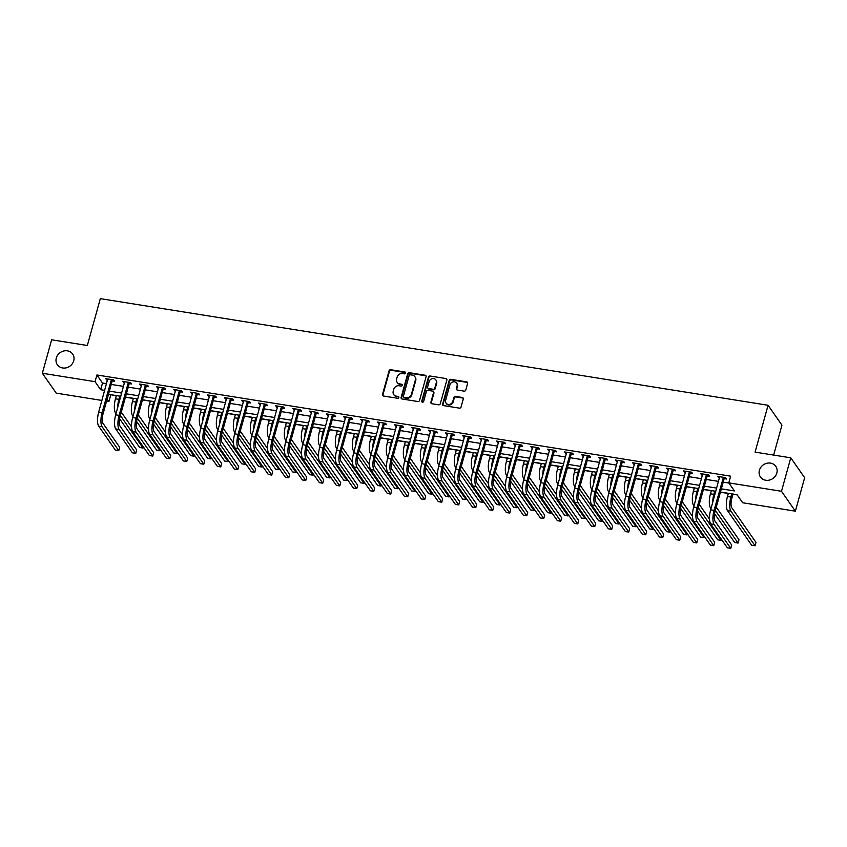 <?xml version="1.0" encoding="UTF-8"?>
<svg xmlns="http://www.w3.org/2000/svg" width="847" height="847" viewBox="0 0 847 847"><rect width="100%" height="100%" fill="white"/><g stroke="black" fill="none" stroke-linecap="round" stroke-linejoin="round"><path stroke-width="1.27" d="M405.618 373.072A1.006 0.9 -34.9 0 0 404.94 372.002L390.753 369.737A1.429 1.281 -34.9 0 0 389.059 370.838L382.495 394.49A1.429 1.281 -34.9 0 0 383.469 396.015L397.645 398.281A1.006 0.9 -34.9 0 0 398.725 396.788A1.006 0.9 -34.9 0 0 398.164 396.438L396.322 396.152A4.584 4.097 -34.9 0 1 393.22 391.261L393.77 389.292A4.584 4.097 -34.9 0 1 399.202 385.766L401.033 386.063A1.006 0.9 -34.9 0 0 402.113 384.57A1.006 0.9 -34.9 0 0 401.552 384.22L399.71 383.924A4.584 4.097 -34.9 0 1 396.608 379.043L397.158 377.074A4.584 4.097 -34.9 0 1 402.59 373.548L404.432 373.845A1.006 0.9 -34.9 0 0 405.618 373.072M405.639 372.659A1.006 0.9 -34.9 0 0 405.311 372.542L391.134 370.277A1.429 1.281 -34.9 0 0 389.429 371.378L382.876 395.03A1.429 1.281 -34.9 0 0 382.886 395.761M398.852 397.095A1.006 0.9 -34.9 0 0 398.535 396.978L396.322 396.152M402.251 384.877A1.006 0.9 -34.9 0 0 401.923 384.76L399.71 383.924M759.41 470.286A9.338 8.343 -34.9 0 0 760.458 477.009A9.338 8.343 -34.9 0 0 769.425 480.08A9.338 8.343 -34.9 0 0 776.815 473.06A9.338 8.343 -34.9 0 0 775.767 466.326A9.338 8.343 -34.9 0 0 766.81 463.267A9.338 8.343 -34.9 0 0 759.41 470.286M56.304 358.016A9.338 8.343 -34.9 0 0 57.352 364.739A9.338 8.343 -34.9 0 0 66.32 367.81A9.338 8.343 -34.9 0 0 73.71 360.79A9.338 8.343 -34.9 0 0 72.662 354.057A9.338 8.343 -34.9 0 0 63.705 350.997A9.338 8.343 -34.9 0 0 56.304 358.016M464.071 391.123A1.429 1.281 -34.9 0 0 465.776 390.022L467.618 383.384A1.429 1.281 -34.9 0 0 466.644 381.859L450.89 379.34A1.429 1.281 -34.9 0 0 449.196 380.441L442.632 404.093A1.429 1.281 -34.9 0 0 443.606 405.618L459.36 408.138A1.429 1.281 -34.9 0 0 461.054 407.036L463.277 399.022A1.429 1.281 -34.9 0 0 462.303 397.487L455.57 396.417A1.429 1.281 -34.9 0 0 453.865 397.518L452.764 401.489A3.833 3.42 -34.9 0 1 445.617 400.345L449.937 384.782A3.833 3.42 -34.9 0 1 457.084 385.925L456.364 388.519A1.429 1.281 -34.9 0 0 457.338 390.043L464.071 391.123M101.915 400.44L56.23 393.146L42.35 373.262L51.635 339.795L87.326 345.491L100.327 298.642L768.07 405.268L755.079 452.118L790.77 457.814L781.495 491.281L795.365 511.175L742.671 502.758L737.049 494.69L720.458 492.043M42.35 373.262L95.044 381.669L100.677 389.736L104.71 390.382M721.348 488.846L734.423 490.932L728.791 482.864L730.654 476.173L96.907 374.977L95.044 381.669M728.791 482.864L781.495 491.281M426.094 376.756A1.429 1.281 -34.9 0 0 425.13 375.232L409.376 372.712A1.429 1.281 -34.9 0 0 407.672 373.813L401.118 397.465A1.429 1.281 -34.9 0 0 402.092 398.99L417.836 401.51A1.429 1.281 -34.9 0 0 419.54 400.409L426.094 376.756M430.138 376.026L445.882 378.545A1.429 1.281 -34.9 0 1 446.856 380.07L440.292 403.723A1.429 1.281 -34.9 0 1 438.598 404.824L431.854 403.744A1.429 1.281 -34.9 0 1 430.89 402.219L433.548 392.627A1.429 1.281 -34.9 0 0 432.573 391.102L428.106 390.382A1.429 1.281 -34.9 0 0 426.401 391.483L423.638 401.467A1.006 0.9 -34.9 0 1 421.764 401.171L428.434 377.127A1.429 1.281 -34.9 0 1 430.138 376.026L445.882 378.545M96.907 374.977L102.529 383.045L106.563 383.691M111.222 384.432L123.567 386.401M128.225 387.143L140.57 389.112M145.218 389.864L157.563 391.833M162.222 392.574L174.567 394.543M179.215 395.284L191.56 397.264M196.218 398.005L208.563 399.975M213.222 400.716L225.567 402.685M230.215 403.437L242.56 405.406M247.218 406.147L259.563 408.116M264.222 408.857L276.567 410.827M281.215 411.578L293.56 413.548M298.218 414.289L310.563 416.258M315.211 416.999L327.556 418.979M332.215 419.72L344.56 421.69M349.218 422.431L361.563 424.4M366.211 425.152L378.556 427.121M383.215 427.862L395.56 429.831M400.218 430.572L412.563 432.552M417.211 433.293L429.556 435.263M434.215 436.004L446.56 437.973M451.218 438.714L463.563 440.694M468.211 441.435L480.556 443.405M485.215 444.146L497.56 446.115M502.207 446.867L514.553 448.836M519.211 449.577L531.556 451.546M536.215 452.287L548.56 454.267M553.207 455.008L565.552 456.978M570.211 457.719L582.556 459.688M587.215 460.44L599.56 462.409M604.207 463.15L616.552 465.119M621.211 465.861L633.556 467.83M638.204 468.582L650.549 470.551M655.207 471.292L667.552 473.261M672.211 474.002L684.556 475.982M689.204 476.723L701.549 478.693M706.207 479.434L718.552 481.403M723.211 482.155L728.928 483.065M112.365 380.906L114.589 381.266L113.646 379.922L105.483 378.62L107.548 380.144M129.369 383.627L131.581 383.977L130.65 382.632L122.487 381.33L124.551 382.855M146.362 386.338L148.585 386.698L147.643 385.353L139.49 384.051L141.544 385.576M163.365 389.059L165.578 389.408L164.646 388.064L156.483 386.761L158.548 388.286M180.369 391.769L182.581 392.119L181.65 390.774L173.487 389.472L175.551 390.996M197.362 394.48L199.585 394.84L198.643 393.495L190.48 392.193L192.544 393.717M214.365 397.201L216.578 397.55L215.646 396.205L207.483 394.903L209.548 396.428M231.358 399.911L233.581 400.271L232.639 398.926L224.487 397.624L225.418 398.969L226.551 399.138M248.362 402.632L250.585 402.981L249.643 401.637L241.48 400.335L243.544 401.859M265.365 405.342L267.578 405.692L266.646 404.347L258.483 403.045L260.548 404.57M282.358 408.053L284.581 408.413L283.639 407.068L275.487 405.766L277.541 407.291M299.362 410.774L301.574 411.123L300.643 409.779L292.48 408.476L294.544 410.001M316.365 413.484L318.578 413.834L317.646 412.5L309.483 411.187L311.548 412.711M333.358 416.195L335.581 416.555L334.639 415.21L326.476 413.908L328.541 415.432M350.362 418.916L352.574 419.265L351.643 417.92L343.48 416.618L345.544 418.143M367.354 421.626L369.578 421.986L368.636 420.641L360.483 419.339L362.548 420.864M384.358 424.347L386.581 424.696L385.639 423.352L377.476 422.05L379.541 423.574M401.362 427.057L403.574 427.407L402.643 426.062L394.48 424.76L396.544 426.285M418.354 429.768L420.578 430.128L419.636 428.783L411.483 427.481L413.537 429.006M435.358 432.489L437.581 432.838L436.639 431.494L428.476 430.191L430.541 431.716M452.362 435.199L454.574 435.559L453.643 434.215L445.48 432.912L447.544 434.426M469.354 437.91L471.578 438.27L470.636 436.925L462.483 435.623L464.537 437.147M486.358 440.631L488.571 440.98L487.639 439.635L479.476 438.333L481.541 439.858M503.362 443.341L505.574 443.701L504.643 442.356L496.48 441.054L498.544 442.579M520.354 446.062L522.578 446.411L521.636 445.067L513.473 443.764L515.537 445.289M537.358 448.772L539.571 449.122L538.639 447.788L530.476 446.475L532.541 447.999M554.351 451.483L556.574 451.843L555.632 450.498L547.48 449.196L549.544 450.72M571.354 454.204L573.578 454.553L572.636 453.209L564.473 451.906L566.537 453.431M588.358 456.914L590.571 457.274L589.639 455.93L581.476 454.627L583.541 456.152M605.351 459.635L607.574 459.985L606.632 458.64L598.48 457.338L600.534 458.862M622.354 462.346L624.567 462.695L623.636 461.35L615.473 460.048L617.537 461.573M639.358 465.056L641.571 465.416L640.639 464.071L632.476 462.769L634.541 464.294M656.351 467.777L658.574 468.126L657.632 466.782L649.48 465.479L651.534 467.004M673.354 470.487L675.567 470.847L674.636 469.503L666.473 468.2L668.537 469.714M690.347 473.198L692.571 473.558L691.628 472.213L683.476 470.911L685.541 472.435M707.351 475.919L709.574 476.268L708.632 474.923L700.469 473.621L702.534 475.146M724.354 478.629L726.567 478.989L725.635 477.644L717.473 476.342L719.537 477.867M110.639 394.67L116.325 395.75M125.43 397.211L133.318 398.471M142.434 399.922L150.321 401.182M159.427 402.632L167.325 403.903M176.43 405.353L184.318 406.613M193.423 408.063L201.321 409.323M210.427 410.784L218.314 412.044M227.43 413.495L235.318 414.755M244.423 416.205L252.321 417.465M261.427 418.926L269.314 420.186M278.43 421.637L286.318 422.897M295.423 424.358L303.321 425.618M312.427 427.068L320.314 428.328M329.43 429.778L337.318 431.038M346.423 432.499L354.321 433.759M363.427 435.21L371.314 436.47M380.419 437.92L388.318 439.18M397.423 440.641L405.311 441.901M414.427 443.352L422.314 444.611M431.419 446.073L439.318 447.332M448.423 448.783L456.311 450.043M465.427 451.493L473.314 452.753M482.419 454.214L490.318 455.474M499.423 456.925L507.311 458.185M516.416 459.646L524.314 460.906M533.419 462.356L541.318 463.616M550.423 465.067L558.311 466.326M567.416 467.788L575.314 469.047M584.419 470.498L592.307 471.758M601.423 473.208L609.311 474.468M618.416 475.929L626.314 477.189M635.419 478.64L643.307 479.9M652.423 481.361L660.311 482.621M669.416 484.071L677.314 485.331M686.419 486.781L694.307 488.041M703.412 489.502L711.311 490.762M720.416 492.213L728.304 493.473M732.962 494.214L737.186 494.892M773.639 455.083L781.94 425.152L768.07 405.268M790.77 457.814L804.65 477.708L795.365 511.175M110.777 394.871L108.924 401.563L106.574 401.182M107.167 399.043L108.924 401.563M715.81 491.302L703.465 489.333M698.807 488.592L686.462 486.612M681.814 485.871L669.469 483.902M664.81 483.161L652.465 481.191M647.807 480.44L635.462 478.47M630.814 477.729L618.469 475.76M613.81 475.019L601.465 473.05M596.807 472.298L584.462 470.329M579.814 469.587L567.469 467.618M562.81 466.877L550.465 464.897M545.817 464.156L533.472 462.187M528.814 461.446L516.469 459.476M511.81 458.725L499.465 456.755M494.817 456.014L482.472 454.045M477.814 453.304L465.469 451.324M460.81 450.583L448.465 448.614M443.817 447.872L431.472 445.903M426.814 445.151L414.469 443.182M409.81 442.441L397.465 440.472M392.817 439.731L380.472 437.761M375.814 437.01L363.469 435.04M358.821 434.299L346.476 432.33M341.817 431.589L329.472 429.609M324.814 428.868L312.469 426.899M307.821 426.157L295.476 424.188M290.817 423.436L278.472 421.467M273.814 420.726L261.469 418.757M256.821 418.016L244.476 416.036M239.817 415.295L227.472 413.325M222.814 412.584L210.469 410.615M205.821 409.874L193.476 407.894M188.817 407.153L176.472 405.184M171.825 404.443L159.48 402.473M154.821 401.722L142.476 399.752M137.817 399.011L125.472 397.042M120.825 396.301L108.48 394.321M109.369 391.123L121.714 393.093M126.362 393.834L138.707 395.814M143.365 396.555L155.71 398.524M160.358 399.265L172.703 401.234M177.362 401.986L189.707 403.955M194.365 404.697L206.71 406.666M211.358 407.407L223.703 409.376M228.362 410.128L240.707 412.097M245.365 412.838L257.71 414.808M262.358 415.549L274.703 417.529M279.362 418.27L291.707 420.239M296.365 420.98L308.71 422.949M313.358 423.701L325.703 425.67M330.362 426.412L342.707 428.381M347.355 429.122L359.7 431.102M364.358 431.843L376.703 433.812M381.362 434.553L393.707 436.523M398.355 437.264L410.7 439.244M415.358 439.985L427.703 441.954M432.362 442.695L444.707 444.664M449.355 445.416L461.7 447.385M466.358 448.127L478.703 450.096M483.351 450.837L495.696 452.817M500.355 453.558L512.7 455.527M517.358 456.268L529.703 458.238M534.351 458.989L546.696 460.959M551.355 461.7L563.7 463.669M568.358 464.41L580.703 466.39M585.351 467.131L597.696 469.1M602.355 469.841L614.7 471.811M619.358 472.552L631.703 474.532M636.351 475.273L648.696 477.242M653.355 477.983L665.7 479.953M670.348 480.704L682.693 482.674M687.351 483.415L699.696 485.384M704.355 486.125L716.7 488.105M102.529 383.045L100.677 389.736M106.426 379.964L106.743 378.821M123.418 382.675L123.736 381.531M140.422 385.396L140.74 384.252M157.426 388.106L157.743 386.963M174.418 390.816L174.736 389.673M191.422 393.537L191.74 392.394M208.426 396.248L208.743 395.104M225.418 398.969L225.736 397.825M242.422 401.679L242.74 400.536M259.426 404.39L259.733 403.246M276.418 407.111L276.736 405.967M293.422 409.821L293.74 408.678M310.415 412.531L310.733 411.388M327.418 415.252L327.736 414.109M344.422 417.963L344.74 416.819M361.415 420.684L361.733 419.54M378.418 423.394L378.736 422.251M395.422 426.105L395.74 424.961M412.415 428.826L412.733 427.682M429.418 431.536L429.736 430.392M446.411 434.246L446.729 433.103M463.415 436.967L463.733 435.824M480.418 439.678L480.736 438.534M497.411 442.399L497.729 441.255M514.415 445.109L514.732 443.966M531.418 447.819L531.736 446.676M548.411 450.54L548.729 449.397M565.415 453.251L565.732 452.107M582.418 455.972L582.725 454.828M599.411 458.682L599.729 457.539M616.415 461.393L616.732 460.249M633.408 464.114L633.725 462.97M650.411 466.824L650.729 465.681M667.415 469.534L667.732 468.391M684.408 472.255L684.725 471.112M701.411 474.966L701.729 473.822M718.415 477.687L718.732 476.543M397.116 382.346L397.497 382.886A4.584 4.097 -34.9 0 0 400.091 384.464M393.728 394.564L394.109 395.104A4.584 4.097 -34.9 0 0 396.703 396.682M426.083 376.015A1.429 1.281 -34.9 0 0 425.501 375.761L409.747 373.252A1.429 1.281 -34.9 0 0 408.053 374.353L401.489 398.005A1.429 1.281 -34.9 0 0 401.51 398.736M410.329 374.787A1.006 0.9 -34.9 0 0 409.143 375.56L403.384 396.311A1.006 0.9 -34.9 0 0 404.072 397.381L405.999 397.698A4.584 4.097 -34.9 0 0 411.441 394.173L415.379 379.985A4.584 4.097 -34.9 0 0 412.267 375.094L410.329 374.787M403.5 397.042L403.871 397.571A1.006 0.9 -34.9 0 0 404.443 397.921L404.072 397.381M414.861 376.682L415.242 377.211A4.584 4.097 -34.9 0 1 415.75 380.515L411.811 394.713A4.584 4.097 -34.9 0 1 406.38 398.228L404.443 397.921M446.845 379.329A1.429 1.281 -34.9 0 0 446.263 379.075M433.389 391.589L433.759 392.129A1.429 1.281 -34.9 0 1 433.918 393.167L431.261 402.748A1.429 1.281 -34.9 0 0 431.271 403.49M430.509 376.566A1.429 1.281 -34.9 0 0 428.804 377.667L422.145 401.711A1.006 0.9 -34.9 0 0 422.124 402.124M436.311 382.675A3.833 3.42 -34.9 0 0 429.164 381.531L427.64 387.015A1.429 1.281 -34.9 0 0 428.614 388.54L433.082 389.26A1.429 1.281 -34.9 0 0 434.786 388.159L436.311 382.675L436.681 383.204A3.833 3.42 -34.9 0 0 436.247 380.451L435.877 379.911M427.799 388.053L428.18 388.582A1.429 1.281 -34.9 0 0 428.984 389.08L428.614 388.54M436.681 383.204L435.157 388.699A1.429 1.281 -34.9 0 1 433.463 389.8L428.984 389.08M456.649 383.162L457.031 383.691A3.833 3.42 -34.9 0 1 457.454 386.454L456.734 389.048A1.429 1.281 -34.9 0 0 456.745 389.789M446.051 403.108L446.422 403.648A3.833 3.42 -34.9 0 0 453.134 402.029L452.764 401.489M463.267 398.281A1.429 1.281 -34.9 0 0 462.684 398.026L455.94 396.957A1.429 1.281 -34.9 0 0 454.246 398.058L453.134 402.029M467.597 382.643A1.429 1.281 -34.9 0 0 467.015 382.389L451.271 379.88A1.429 1.281 -34.9 0 0 449.566 380.981L443.013 404.633A1.429 1.281 -34.9 0 0 443.023 405.364M117.733 407.428A10.937 3.61 -80.9 0 1 118.876 399.339L119.766 396.131M116.018 413.601L115.51 412.87A10.937 3.61 -80.9 0 1 115.478 398.799L116.367 395.581M121.29 412.15L131.56 426.867M120.359 415.496L143.079 448.052L139.681 447.512L119.575 418.693M143.079 448.052L143.387 446.941M107.707 378.969L98.676 412.129L102.074 412.669L111.423 379.572M113.149 379.848L112.09 381.277L103.016 414.014A7.295 2.403 99.1 0 0 103.038 423.394L119.702 447.29L118.771 450.636L102.106 426.74A10.937 3.61 -80.9 0 1 102.074 412.669M118.771 450.636L115.372 450.096L98.707 426.2A10.937 3.61 -80.9 0 1 98.676 412.129M112.09 381.277L111.158 379.932M134.737 410.149A10.937 3.61 -80.9 0 1 135.88 402.05L136.769 398.842M133.021 416.322L132.503 415.581A10.937 3.61 -80.9 0 1 132.481 401.51L133.371 398.302M138.283 414.861L148.553 429.577M137.362 418.206L160.072 450.773L156.674 450.223L136.568 421.414M160.072 450.773L160.39 449.651M151.729 412.86A10.937 3.61 -80.9 0 1 152.873 404.771L153.762 401.552M150.025 419.032L149.506 418.291A10.937 3.61 -80.9 0 1 149.474 404.22L150.364 401.012M155.287 417.571L165.557 432.298M154.355 420.917L177.076 453.484L173.677 452.944L153.572 424.125M177.076 453.484L177.383 452.372M168.733 415.57A10.937 3.61 -80.9 0 1 169.876 407.481L170.766 404.273M167.018 421.753L166.51 421.012A10.937 3.61 -80.9 0 1 166.478 406.941L167.367 403.733M172.29 420.292L182.56 435.009M171.359 423.638L194.079 456.194L190.67 455.654L170.575 426.835M194.079 456.194L194.387 455.083M124.7 381.69L115.679 414.839L119.078 415.39L128.426 382.283M130.152 382.558L129.093 383.998L120.02 416.735A7.295 2.403 99.1 0 0 120.03 426.115L136.706 450.001L135.774 453.357L119.109 429.461A10.937 3.61 -80.9 0 1 119.078 415.39M135.774 453.357L132.376 452.806L115.711 428.91A10.937 3.61 -80.9 0 1 115.679 414.839M129.093 383.998L128.162 382.653M141.703 384.4L132.683 417.56L136.081 418.1L145.43 384.993M147.156 385.269L146.097 386.708L137.013 419.445A7.295 2.403 99.1 0 0 137.034 428.826L153.699 452.722L152.778 456.067L136.102 432.171A10.937 3.61 -80.9 0 1 136.081 418.1M152.778 456.067L149.379 455.527L132.704 431.631A10.937 3.61 -80.9 0 1 132.683 417.56M146.097 386.708L145.155 385.364M158.707 387.121L149.675 420.271L153.074 420.811L162.423 387.714M164.149 387.99L163.09 389.419L154.016 422.155A7.295 2.403 99.1 0 0 154.038 431.536L170.702 455.432L169.771 458.778L153.106 434.882A10.937 3.61 -80.9 0 1 153.074 420.811M169.771 458.778L166.372 458.238L149.707 434.342A10.937 3.61 -80.9 0 1 149.675 420.271M163.09 389.419L162.158 388.074M185.737 418.291A10.937 3.61 -80.9 0 1 186.88 410.192L187.769 406.983M184.021 424.463L183.503 423.722A10.937 3.61 -80.9 0 1 183.481 409.652L184.371 406.444M189.283 423.002L199.553 437.73M188.362 426.348L211.072 458.915L207.674 458.375L187.568 429.556M211.072 458.915L211.379 457.793M175.7 389.832L166.679 422.992L170.078 423.532L179.426 390.425M181.152 390.7L180.093 392.14L171.009 424.876A7.295 2.403 99.1 0 0 171.03 434.257L187.706 458.153L186.774 461.499L170.109 437.603A10.937 3.61 -80.9 0 1 170.078 423.532M186.774 461.499L183.375 460.948L166.7 437.063A10.937 3.61 -80.9 0 1 166.679 422.992M180.093 392.14L179.151 390.795M202.729 421.001A10.937 3.61 -80.9 0 1 203.873 412.913L204.762 409.704M201.014 427.174L200.506 426.443A10.937 3.61 -80.9 0 1 200.474 412.373L201.364 409.154M206.287 425.713L216.557 440.44M205.355 429.069L228.076 461.626L224.677 461.086L204.572 432.266M228.076 461.626L228.383 460.514M192.703 392.542L183.672 425.702L187.081 426.242L196.43 393.135M198.145 393.41L197.097 394.85L188.013 427.587A7.295 2.403 99.1 0 0 188.034 436.967L204.699 460.863L203.778 464.209L187.102 440.313A10.937 3.61 -80.9 0 1 187.081 426.242M203.778 464.209L200.379 463.669L183.704 439.773A10.937 3.61 -80.9 0 1 183.672 425.702M197.097 394.85L196.155 393.506M219.733 423.722A10.937 3.61 -80.9 0 1 220.876 415.623L221.766 412.415M218.018 429.895L217.499 429.154A10.937 3.61 -80.9 0 1 217.478 415.083L218.367 411.875M223.28 428.434L233.55 443.15M222.359 431.779L245.069 464.347L241.67 463.796L221.575 434.987M245.069 464.347L245.386 463.224M209.707 395.263L200.675 428.413L204.074 428.963L213.423 395.856M215.149 396.131L214.09 397.561L205.016 430.297A7.295 2.403 99.1 0 0 205.038 439.688L221.702 463.574L220.771 466.919L204.106 443.034A10.937 3.61 -80.9 0 1 204.074 428.963M220.771 466.919L217.372 466.379L200.707 442.483A10.937 3.61 -80.9 0 1 200.675 428.413M214.09 397.561L213.158 396.227M236.726 426.433A10.937 3.61 -80.9 0 1 237.88 418.344L238.769 415.125M235.021 432.605L234.503 431.864A10.937 3.61 -80.9 0 1 234.471 417.793L235.371 414.585M240.283 431.144L250.553 445.871M239.352 434.49L262.072 467.057L258.674 466.517L238.568 437.698M262.072 467.057L262.379 465.935M226.7 397.974L217.679 431.134L221.078 431.674L230.426 398.566M232.152 398.842L231.093 400.282L222.009 433.018A7.295 2.403 99.1 0 0 222.03 442.399L238.706 466.295L237.774 469.64L221.099 445.744A10.937 3.61 -80.9 0 1 221.078 431.674M237.774 469.64L234.375 469.1L217.7 445.204A10.937 3.61 -80.9 0 1 217.679 431.134M231.093 400.282L230.151 398.937M253.729 429.143A10.937 3.61 -80.9 0 1 254.873 421.054L255.762 417.846M252.014 435.316L251.506 434.585A10.937 3.61 -80.9 0 1 251.474 420.514L252.364 417.306M257.287 433.865L267.557 448.582M256.355 437.211L279.076 469.767L275.677 469.227L255.572 440.408M279.076 469.767L279.383 468.656M243.703 400.684L234.672 433.844L238.071 434.384L247.419 401.287M249.145 401.563L248.086 402.992L239.013 435.729A7.295 2.403 99.1 0 0 239.034 445.109L255.699 469.005L254.778 472.351L238.102 448.455A10.937 3.61 -80.9 0 1 238.071 434.384M254.778 472.351L251.368 471.811L234.704 447.915A10.937 3.61 -80.9 0 1 234.672 433.844M248.086 402.992L247.155 401.647M270.733 431.864A10.937 3.61 -80.9 0 1 271.876 423.765L272.766 420.557M269.018 438.037L268.499 437.296A10.937 3.61 -80.9 0 1 268.478 423.225L269.367 420.017M274.28 436.576L284.55 451.303M273.359 439.921L296.069 472.488L292.67 471.948L272.575 443.129M296.069 472.488L296.386 471.366M260.696 403.405L251.675 436.554L255.074 437.105L264.423 403.998M266.149 404.273L265.09 405.713L256.016 438.45A7.295 2.403 99.1 0 0 256.027 447.83L272.702 471.726L271.771 475.072L255.106 451.176A10.937 3.61 -80.9 0 1 255.074 437.105M271.771 475.072L268.372 474.521L251.707 450.625A10.937 3.61 -80.9 0 1 251.675 436.554M265.09 405.713L264.158 404.368M287.726 434.575A10.937 3.61 -80.9 0 1 288.869 426.486L289.769 423.278M286.021 440.747L285.503 440.017A10.937 3.61 -80.9 0 1 285.471 425.946L286.36 422.727M291.283 439.286L301.553 454.013M290.352 442.632L313.072 475.199L309.674 474.659L289.568 445.84M313.072 475.199L313.379 474.087M277.7 406.115L268.679 439.275L272.078 439.815L281.426 406.708M283.152 406.983L282.093 408.423L273.009 441.16A7.295 2.403 99.1 0 0 273.03 450.54L289.695 474.436L288.774 477.782L272.099 453.886A10.937 3.61 -80.9 0 1 272.078 439.815M288.774 477.782L285.375 477.242L268.7 453.346A10.937 3.61 -80.9 0 1 268.679 439.275M282.093 408.423L281.151 407.079M304.729 437.296A10.937 3.61 -80.9 0 1 305.873 429.196L306.762 425.988M303.014 443.468L302.506 442.727A10.937 3.61 -80.9 0 1 302.474 428.656L303.364 425.448M308.287 442.007L318.557 456.724M307.355 445.353L330.076 477.92L326.667 477.369L306.572 448.561M330.076 477.92L330.383 476.797M294.703 408.836L285.672 441.986L289.071 442.526L298.419 409.429M300.145 409.704L299.086 411.134L290.013 443.87A7.295 2.403 99.1 0 0 290.034 453.251L306.699 477.147L305.767 480.493L289.102 456.597A10.937 3.61 -80.9 0 1 289.071 442.526M305.767 480.493L302.368 479.953L285.704 456.057A10.937 3.61 -80.9 0 1 285.672 441.986M299.086 411.134L298.155 409.789M321.733 440.006A10.937 3.61 -80.9 0 1 322.876 431.917L323.766 428.698M320.018 446.178L319.499 445.437A10.937 3.61 -80.9 0 1 319.478 431.367L320.367 428.159M325.28 444.717L335.55 459.445M324.359 448.063L347.069 480.63L343.67 480.09L323.565 451.271M347.069 480.63L347.386 479.508M311.696 411.547L302.675 444.707L306.074 445.247L315.423 412.14M317.149 412.415L316.09 413.855L307.016 446.591A7.295 2.403 99.1 0 0 307.027 455.972L323.702 479.868L322.771 483.214L306.106 459.318A10.937 3.61 -80.9 0 1 306.074 445.247M322.771 483.214L319.372 482.663L302.707 458.778A10.937 3.61 -80.9 0 1 302.675 444.707M316.09 413.855L315.148 412.51M338.726 442.716A10.937 3.61 -80.9 0 1 339.869 434.627L340.759 431.419M337.021 448.889L336.503 448.158A10.937 3.61 -80.9 0 1 336.471 434.088L337.36 430.869M342.283 447.438L352.553 462.155M341.352 450.784L364.072 483.341L360.674 482.801L340.568 453.981M364.072 483.341L364.379 482.229M328.7 414.257L319.668 447.417L323.078 447.957L332.426 414.85M334.142 415.125L333.093 416.565L324.009 449.302A7.295 2.403 99.1 0 0 324.03 458.682L340.695 482.578L339.774 485.924L323.099 462.028A10.937 3.61 -80.9 0 1 323.078 447.957M339.774 485.924L336.375 485.384L319.7 461.488A10.937 3.61 -80.9 0 1 319.668 447.417M333.093 416.565L332.151 415.221M355.729 445.437A10.937 3.61 -80.9 0 1 356.873 437.338L357.762 434.13M354.014 451.61L353.506 450.869A10.937 3.61 -80.9 0 1 353.474 436.798L354.364 433.59M359.287 450.149L369.557 464.865M358.355 453.494L381.076 486.062L377.667 485.511L357.572 456.702M381.076 486.062L381.383 484.939M345.703 416.978L336.672 450.128L340.071 450.678L349.419 417.571M351.145 417.846L350.086 419.286L341.013 452.023A7.295 2.403 99.1 0 0 341.034 461.403L357.699 485.289L356.767 488.645L340.102 464.749A10.937 3.61 -80.9 0 1 340.071 450.678M356.767 488.645L353.368 488.094L336.704 464.198A10.937 3.61 -80.9 0 1 336.672 450.128M350.086 419.286L349.155 417.942M372.733 448.148A10.937 3.61 -80.9 0 1 373.876 440.059L374.766 436.84M371.018 454.32L370.499 453.579A10.937 3.61 -80.9 0 1 370.478 439.508L371.367 436.3M376.28 452.859L386.55 467.586M375.348 456.205L398.069 488.772L394.67 488.232L374.565 459.413M398.069 488.772L398.376 487.65M362.696 419.689L353.675 452.849L357.074 453.389L366.423 420.281M368.149 420.557L367.09 421.997L358.006 454.733A7.295 2.403 99.1 0 0 358.027 464.114L374.702 488.01L373.771 491.355L357.106 467.459A10.937 3.61 -80.9 0 1 357.074 453.389M373.771 491.355L370.372 490.815L353.697 466.919A10.937 3.61 -80.9 0 1 353.675 452.849M367.09 421.997L366.148 420.652M389.726 450.858A10.937 3.61 -80.9 0 1 390.869 442.769L391.759 439.561M388.011 457.041L387.503 456.3A10.937 3.61 -80.9 0 1 387.471 442.229L388.36 439.021M393.283 455.58L403.553 470.297M392.352 458.926L415.072 491.482L411.674 490.942L391.568 462.123M415.072 491.482L415.379 490.371M379.7 422.399L370.668 455.559L374.078 456.099L383.426 423.002M385.141 423.278L384.093 424.707L375.009 457.444A7.295 2.403 99.1 0 0 375.03 466.824L391.695 490.72L390.774 494.066L374.099 470.17A10.937 3.61 -80.9 0 1 374.078 456.099M390.774 494.066L387.365 493.526L370.7 469.63A10.937 3.61 -80.9 0 1 370.668 455.559M384.093 424.707L383.151 423.362M406.729 453.579A10.937 3.61 -80.9 0 1 407.873 445.48L408.762 442.272M405.014 459.752L404.495 459.01A10.937 3.61 -80.9 0 1 404.474 444.94L405.364 441.732M410.276 458.291L420.546 473.018M409.355 461.636L432.065 494.203L428.667 493.663L408.572 464.844M432.065 494.203L432.383 493.081M396.703 425.12L387.672 458.269L391.07 458.82L400.419 425.713M402.145 425.988L401.086 427.428L392.013 460.165A7.295 2.403 99.1 0 0 392.023 469.545L408.699 493.441L407.767 496.787L391.102 472.891A10.937 3.61 -80.9 0 1 391.07 458.82M407.767 496.787L404.368 496.236L387.704 472.351A10.937 3.61 -80.9 0 1 387.672 458.269M401.086 427.428L400.155 426.083M423.722 456.289A10.937 3.61 -80.9 0 1 424.876 448.201L425.766 444.993M422.018 462.462L421.499 461.731A10.937 3.61 -80.9 0 1 421.467 447.661L422.357 444.442M427.28 461.001L437.55 475.728M426.348 464.357L449.069 496.914L445.67 496.374L425.565 467.555M449.069 496.914L449.376 495.802M413.696 427.83L404.675 460.99L408.074 461.53L417.423 428.423M419.149 428.698L418.09 430.138L409.006 462.875A7.295 2.403 99.1 0 0 409.027 472.255L425.702 496.151L424.771 499.497L408.095 475.601A10.937 3.61 -80.9 0 1 408.074 461.53M424.771 499.497L421.372 498.957L404.697 475.061A10.937 3.61 -80.9 0 1 404.675 460.99M418.09 430.138L417.148 428.794M440.726 459.01A10.937 3.61 -80.9 0 1 441.869 450.911L442.759 447.703M439.011 465.183L438.502 464.442A10.937 3.61 -80.9 0 1 438.471 450.371L439.36 447.163M444.283 463.722L454.553 478.439M443.352 467.068L466.072 499.635L462.674 499.084L442.568 470.276M466.072 499.635L466.379 498.512M430.7 430.551L421.668 463.701L425.067 464.251L434.416 431.144M436.141 431.419L435.083 432.849L426.009 465.585A7.295 2.403 99.1 0 0 426.03 474.966L442.695 498.862L441.774 502.207L425.099 478.322A10.937 3.61 -80.9 0 1 425.067 464.251M441.774 502.207L438.365 501.668L421.7 477.772A10.937 3.61 -80.9 0 1 421.668 463.701M435.083 432.849L434.151 431.504M457.729 461.721A10.937 3.61 -80.9 0 1 458.873 453.632L459.762 450.413M456.014 467.893L455.495 467.152A10.937 3.61 -80.9 0 1 455.474 453.081L456.364 449.873M461.276 466.432L471.546 481.16M460.355 469.778L483.065 502.345L479.667 501.805L459.561 472.986M483.065 502.345L483.383 501.223M447.692 433.262L438.672 466.422L442.07 466.962L451.419 433.855M453.145 434.13L452.086 435.57L443.013 468.306A7.295 2.403 99.1 0 0 443.023 477.687L459.699 501.583L458.767 504.928L442.102 481.032A10.937 3.61 -80.9 0 1 442.07 466.962M458.767 504.928L455.368 504.389L438.704 480.493A10.937 3.61 -80.9 0 1 438.672 466.422M452.086 435.57L451.155 434.225M474.722 464.431A10.937 3.61 -80.9 0 1 475.866 456.342L476.766 453.134M473.018 470.604L472.499 469.873A10.937 3.61 -80.9 0 1 472.467 455.802L473.357 452.584M478.28 469.153L488.55 483.87M477.348 472.499L500.069 505.056L496.67 504.516L476.565 475.696M500.069 505.056L500.376 503.944M464.696 435.972L455.675 469.132L459.074 469.672L468.423 436.576M470.149 436.851L469.09 438.28L460.006 471.017A7.295 2.403 99.1 0 0 460.027 480.397L476.692 504.293L475.77 507.639L459.095 483.743A10.937 3.61 -80.9 0 1 459.074 469.672M475.77 507.639L472.372 507.099L455.697 483.203A10.937 3.61 -80.9 0 1 455.675 469.132M469.09 438.28L468.147 436.936M491.726 467.152A10.937 3.61 -80.9 0 1 492.869 459.053L493.759 455.845M490.011 473.325L489.502 472.584A10.937 3.61 -80.9 0 1 489.471 458.513L490.36 455.305M495.283 471.864L505.553 486.58M494.352 475.209L517.072 507.777L513.663 507.226L493.568 478.417M517.072 507.777L517.379 506.654M481.699 438.693L472.668 471.843L476.067 472.393L485.416 439.286M487.141 439.561L486.083 441.001L477.009 473.738A7.295 2.403 99.1 0 0 477.03 483.118L493.695 507.004L492.763 510.36L476.099 486.464A10.937 3.61 -80.9 0 1 476.067 472.393M492.763 510.36L489.365 509.809L472.7 485.913A10.937 3.61 -80.9 0 1 472.668 471.843M486.083 441.001L485.151 439.657M508.729 469.863A10.937 3.61 -80.9 0 1 509.873 461.774L510.762 458.566M507.014 476.035L506.495 475.305A10.937 3.61 -80.9 0 1 506.474 461.223L507.364 458.015M512.276 474.574L522.546 489.301M511.355 477.92L534.065 510.487L530.667 509.947L510.561 481.128M534.065 510.487L534.372 509.375M498.692 441.403L489.672 474.564L493.07 475.103L502.419 441.996M504.145 442.272L503.086 443.712L494.002 476.448A7.295 2.403 99.1 0 0 494.023 485.829L510.699 509.725L509.767 513.07L493.102 489.174A10.937 3.61 -80.9 0 1 493.07 475.103M509.767 513.07L506.368 512.53L489.693 488.634A10.937 3.61 -80.9 0 1 489.672 474.564M503.086 443.712L502.144 442.367M525.722 472.573A10.937 3.61 -80.9 0 1 526.866 464.484L527.755 461.276M524.007 478.756L523.499 478.015A10.937 3.61 -80.9 0 1 523.467 463.944L524.357 460.736M529.28 477.295L539.55 492.012M528.348 480.641L551.069 513.208L547.67 512.657L527.565 483.849M551.069 513.208L551.376 512.086M515.696 444.124L506.665 477.274L510.074 477.814L519.423 444.717M521.138 444.993L520.09 446.422L511.006 479.158A7.295 2.403 99.1 0 0 511.027 488.539L527.692 512.435L526.77 515.781L510.095 491.885A10.937 3.61 -80.9 0 1 510.074 477.814M526.77 515.781L523.372 515.241L506.697 491.345A10.937 3.61 -80.9 0 1 506.665 477.274M520.09 446.422L519.147 445.077M542.726 475.294A10.937 3.61 -80.9 0 1 543.869 467.205L544.759 463.987M541.011 481.467L540.502 480.725A10.937 3.61 -80.9 0 1 540.471 466.655L541.36 463.447M546.273 480.005L556.543 494.733M545.352 483.351L568.062 515.918L564.663 515.378L544.568 486.559M568.062 515.918L568.379 514.796M532.699 446.835L523.668 479.995L527.067 480.535L536.416 447.428M538.141 447.703L537.083 449.143L528.009 481.879A7.295 2.403 99.1 0 0 528.03 491.26L544.695 515.156L543.763 518.502L527.099 494.606A10.937 3.61 -80.9 0 1 527.067 480.535M543.763 518.502L540.365 517.951L523.7 494.066A10.937 3.61 -80.9 0 1 523.668 479.995M537.083 449.143L536.151 447.798M559.719 478.004A10.937 3.61 -80.9 0 1 560.873 469.916L561.762 466.708M558.014 484.177L557.495 483.446A10.937 3.61 -80.9 0 1 557.464 469.376L558.364 466.157M563.276 482.716L573.546 497.443M562.344 486.072L585.065 518.629L581.667 518.089L561.561 489.27M585.065 518.629L585.372 517.517M549.692 449.545L540.672 482.705L544.07 483.245L553.419 450.138M555.145 450.413L554.086 451.853L545.002 484.59A7.295 2.403 99.1 0 0 545.023 493.97L561.699 517.866L560.767 521.212L544.102 497.316A10.937 3.61 -80.9 0 1 544.07 483.245M560.767 521.212L557.368 520.672L540.693 496.776A10.937 3.61 -80.9 0 1 540.672 482.705M554.086 451.853L553.144 450.509M576.722 480.725A10.937 3.61 -80.9 0 1 577.866 472.626L578.755 469.418M575.007 486.898L574.499 486.157A10.937 3.61 -80.9 0 1 574.467 472.086L575.357 468.878M580.28 485.437L590.55 500.154M579.348 488.783L602.069 521.35L598.67 520.799L578.565 491.991M602.069 521.35L602.376 520.227M566.696 452.266L557.665 485.416L561.063 485.966L570.423 452.859M572.138 453.134L571.09 454.564L562.006 487.311A7.295 2.403 99.1 0 0 562.027 496.691L578.692 520.577L577.77 523.922L561.095 500.037A10.937 3.61 -80.9 0 1 561.063 485.966M577.77 523.922L574.361 523.382L557.697 499.486A10.937 3.61 -80.9 0 1 557.665 485.416M571.09 454.564L570.147 453.23M593.726 483.436A10.937 3.61 -80.9 0 1 594.869 475.347L595.759 472.128M592.011 489.608L591.492 488.867A10.937 3.61 -80.9 0 1 591.471 474.796L592.36 471.588M597.273 488.147L607.543 502.874M596.352 491.493L619.062 524.06L615.663 523.52L595.568 494.701M619.062 524.06L619.379 522.938M583.699 454.977L574.668 488.137L578.067 488.677L587.416 455.57M589.141 455.845L588.083 457.285L579.009 490.021A7.295 2.403 99.1 0 0 579.02 499.402L595.695 523.298L594.763 526.643L578.099 502.747A10.937 3.61 -80.9 0 1 578.067 488.677M594.763 526.643L591.365 526.103L574.7 502.207A10.937 3.61 -80.9 0 1 574.668 488.137M588.083 457.285L587.151 455.94M610.719 486.146A10.937 3.61 -80.9 0 1 611.862 478.057L612.762 474.849M609.014 492.329L608.495 491.588A10.937 3.61 -80.9 0 1 608.464 477.517L609.353 474.309M614.276 490.868L624.546 505.585M613.344 494.214L636.065 526.77L632.667 526.231L612.561 497.411M636.065 526.77L636.372 525.659M600.692 457.687L591.672 490.847L595.07 491.387L604.419 458.291M606.145 458.566L605.086 459.995L596.002 492.732A7.295 2.403 99.1 0 0 596.023 502.112L612.688 526.008L611.767 529.354L595.092 505.458A10.937 3.61 -80.9 0 1 595.07 491.387M611.767 529.354L608.368 528.814L591.693 504.918A10.937 3.61 -80.9 0 1 591.672 490.847M605.086 459.995L604.144 458.651M627.722 488.867A10.937 3.61 -80.9 0 1 628.866 480.768L629.755 477.56M626.007 495.04L625.499 494.299A10.937 3.61 -80.9 0 1 625.467 480.228L626.357 477.02M631.28 493.579L641.55 508.306M630.348 496.924L653.069 529.491L649.66 528.952L629.565 500.132M653.069 529.491L653.376 528.369M617.696 460.408L608.665 493.557L612.063 494.108L621.412 461.001M623.138 461.276L622.079 462.716L613.006 495.453A7.295 2.403 99.1 0 0 613.027 504.833L629.692 528.729L628.76 532.075L612.095 508.179A10.937 3.61 -80.9 0 1 612.063 494.108M628.76 532.075L625.361 531.524L608.697 507.628A10.937 3.61 -80.9 0 1 608.665 493.557M622.079 462.716L621.147 461.371M644.726 491.578A10.937 3.61 -80.9 0 1 645.869 483.489L646.759 480.281M643.011 497.75L642.492 497.02A10.937 3.61 -80.9 0 1 642.471 482.949L643.36 479.73M648.273 496.289L658.543 511.016M647.352 499.635L670.062 532.202L666.663 531.662L646.557 502.843M670.062 532.202L670.379 531.09M634.689 463.118L625.668 496.278L629.067 496.818L638.416 463.711M640.141 463.987L639.083 465.427L630.009 498.163A7.295 2.403 99.1 0 0 630.02 507.544L646.695 531.44L645.763 534.785L629.099 510.889A10.937 3.61 -80.9 0 1 629.067 496.818M645.763 534.785L642.365 534.245L625.7 510.349A10.937 3.61 -80.9 0 1 625.668 496.278M639.083 465.427L638.14 464.082M661.719 494.299A10.937 3.61 -80.9 0 1 662.862 486.199L663.752 482.991M660.014 500.471L659.495 499.73A10.937 3.61 -80.9 0 1 659.464 485.659L660.353 482.451M665.276 499.01L675.546 513.727M664.344 502.356L687.065 534.923L683.667 534.372L663.561 505.564M687.065 534.923L687.372 533.801M651.692 465.839L642.661 498.989L646.07 499.529L655.419 466.432M657.145 466.708L656.086 468.137L647.002 500.873A7.295 2.403 99.1 0 0 647.023 510.254L663.688 534.15L662.767 537.496L646.092 513.61A10.937 3.61 -80.9 0 1 646.07 499.529M662.767 537.496L659.368 536.956L642.693 513.06A10.937 3.61 -80.9 0 1 642.661 498.989M656.086 468.137L655.144 466.792M678.722 497.009A10.937 3.61 -80.9 0 1 679.866 488.92L680.755 485.702M677.007 503.182L676.499 502.44A10.937 3.61 -80.9 0 1 676.467 488.37L677.356 485.162M682.28 501.72L692.55 516.448M681.348 505.066L704.069 537.633L700.66 537.093L680.564 508.274M704.069 537.633L704.376 536.511M668.696 468.55L659.665 501.71L663.063 502.25L672.412 469.143M674.138 469.418L673.079 470.858L664.006 503.594A7.295 2.403 99.1 0 0 664.027 512.975L680.692 536.871L679.76 540.217L663.095 516.321A10.937 3.61 -80.9 0 1 663.063 502.25M679.76 540.217L676.361 539.677L659.697 515.781A10.937 3.61 -80.9 0 1 659.665 501.71M673.079 470.858L672.147 469.513M695.726 499.719A10.937 3.61 -80.9 0 1 696.869 491.631L697.759 488.423M694.011 505.892L693.492 505.161A10.937 3.61 -80.9 0 1 693.471 491.091L694.36 487.872M699.273 504.441L709.542 519.158M698.341 507.787L721.062 540.344L717.663 539.804L697.557 510.985M721.062 540.344L721.369 539.232M685.689 471.26L676.668 504.42L680.067 504.96L689.416 471.864M691.141 472.139L690.083 473.568L680.999 506.305A7.295 2.403 99.1 0 0 681.02 515.685L697.695 539.581L696.763 542.927L680.099 519.031A10.937 3.61 -80.9 0 1 680.067 504.96M696.763 542.927L693.365 542.387L676.689 518.491A10.937 3.61 -80.9 0 1 676.668 504.42M690.083 473.568L689.14 472.224M712.719 502.44A10.937 3.61 -80.9 0 1 713.862 494.341L714.752 491.133M711.004 508.613L710.495 507.872A10.937 3.61 -80.9 0 1 710.464 493.801L711.353 490.593M716.276 507.152L738.986 539.719L738.065 543.065L715.344 510.497M738.065 543.065L734.667 542.514L714.561 513.706M702.692 473.981L693.661 507.131L697.07 507.681L706.419 474.574M708.134 474.849L707.086 476.289L698.002 509.026A7.295 2.403 99.1 0 0 698.023 518.406L714.688 542.292L713.767 545.648L697.092 521.752A10.937 3.61 -80.9 0 1 697.07 507.681M713.767 545.648L710.368 545.097L693.693 521.201A10.937 3.61 -80.9 0 1 693.661 507.131M707.086 476.289L706.144 474.945M733.015 494.045L731.797 498.407A7.295 2.403 99.1 0 0 731.819 507.787L755.99 542.429L755.058 545.775L730.897 511.133A10.937 3.61 -80.9 0 1 730.866 497.062L731.755 493.843M755.058 545.775L751.66 545.235L727.488 510.582A10.937 3.61 -80.9 0 1 727.467 496.511L728.356 493.303M719.696 476.692L710.665 509.852L714.063 510.392L723.412 477.285M725.138 477.56L724.079 479L715.006 511.736A7.295 2.403 99.1 0 0 715.016 521.117L731.692 545.013L730.76 548.358L714.095 524.462A10.937 3.61 -80.9 0 1 714.063 510.392M730.76 548.358L727.361 547.818L710.697 523.922A10.937 3.61 -80.9 0 1 710.665 509.852M724.079 479L723.147 477.655M405.311 372.542L404.94 372.002M398.535 396.978L398.164 396.438M401.923 384.76L401.552 384.22M382.876 395.03L382.495 394.49M389.429 371.378L389.059 370.838M391.134 370.277L390.753 369.737M401.489 398.005L401.118 397.465M408.053 374.353L407.672 373.813M409.747 373.252L409.376 372.712M425.501 375.761L425.13 375.232M406.38 398.228L405.999 397.698M411.811 394.713L411.441 394.173M415.75 380.515L415.379 379.985M431.261 402.748L430.89 402.219M433.918 393.167L433.548 392.627M422.145 401.711L421.764 401.171M428.804 377.667L428.434 377.127M433.463 389.8L433.082 389.26M435.157 388.699L434.786 388.159M456.734 389.048L456.364 388.519M457.454 386.454L457.084 385.925M454.246 398.058L453.865 397.518M455.94 396.957L455.57 396.417M462.684 398.026L462.303 397.487M443.013 404.633L442.632 404.093M449.566 380.981L449.196 380.441M451.271 379.88L450.89 379.34M467.015 382.389L466.644 381.859M115.478 398.799L118.876 399.339M115.51 412.87L116.198 412.976M98.707 426.2L102.106 426.74M132.481 401.51L135.88 402.05M132.503 415.581L133.191 415.686M149.474 404.22L152.873 404.771M149.506 418.291L150.194 418.407M166.478 406.941L169.876 407.481M166.51 421.012L167.198 421.118M115.711 428.91L119.109 429.461M132.704 431.631L136.102 432.171M149.707 434.342L153.106 434.882M183.481 409.652L186.88 410.192M183.503 423.722L184.191 423.839M166.7 437.063L170.109 437.603M200.474 412.373L203.873 412.913M200.506 426.443L201.194 426.549M183.704 439.773L187.102 440.313M217.478 415.083L220.876 415.623M217.499 429.154L218.198 429.26M200.707 442.483L204.106 443.034M234.471 417.793L237.88 418.344M234.503 431.864L235.191 431.981M217.7 445.204L221.099 445.744M251.474 420.514L254.873 421.054M251.506 434.585L252.194 434.691M234.704 447.915L238.102 448.455M268.478 423.225L271.876 423.765M268.499 437.296L269.187 437.412M251.707 450.625L255.106 451.176M285.471 425.946L288.869 426.486M285.503 440.017L286.191 440.122M268.7 453.346L272.099 453.886M302.474 428.656L305.873 429.196M302.506 442.727L303.194 442.833M285.704 456.057L289.102 456.597M319.478 431.367L322.876 431.917M319.499 445.437L320.187 445.554M302.707 458.778L306.106 459.318M336.471 434.088L339.869 434.627M336.503 448.158L337.191 448.264M319.7 461.488L323.099 462.028M353.474 436.798L356.873 437.338M353.506 450.869L354.194 450.975M336.704 464.198L340.102 464.749M370.478 439.508L373.876 440.059M370.499 453.579L371.187 453.696M353.697 466.919L357.106 467.459M387.471 442.229L390.869 442.769M387.503 456.3L388.191 456.406M370.7 469.63L374.099 470.17M404.474 444.94L407.873 445.48M404.495 459.01L405.194 459.127M387.704 472.351L391.102 472.891M421.467 447.661L424.876 448.201M421.499 461.731L422.187 461.837M404.697 475.061L408.095 475.601M438.471 450.371L441.869 450.911M438.502 464.442L439.191 464.548M421.7 477.772L425.099 478.322M455.474 453.081L458.873 453.632M455.495 467.152L456.184 467.269M438.704 480.493L442.102 481.032M472.467 455.802L475.866 456.342M472.499 469.873L473.187 469.979M455.697 483.203L459.095 483.743M489.471 458.513L492.869 459.053M489.502 472.584L490.191 472.7M472.7 485.913L476.099 486.464M506.474 461.223L509.873 461.774M506.495 475.305L507.184 475.411M489.693 488.634L493.102 489.174M523.467 463.944L526.866 464.484M523.499 478.015L524.187 478.121M506.697 491.345L510.095 491.885M540.471 466.655L543.869 467.205M540.502 480.725L541.191 480.842M523.7 494.066L527.099 494.606M557.464 469.376L560.873 469.916M557.495 483.446L558.184 483.552M540.693 496.776L544.102 497.316M574.467 472.086L577.866 472.626M574.499 486.157L575.187 486.263M557.697 499.486L561.095 500.037M591.471 474.796L594.869 475.347M591.492 488.867L592.18 488.984M574.7 502.207L578.099 502.747M608.464 477.517L611.862 478.057M608.495 491.588L609.184 491.694M591.693 504.918L595.092 505.458M625.467 480.228L628.866 480.768M625.499 494.299L626.187 494.415M608.697 507.628L612.095 508.179M642.471 482.949L645.869 483.489M642.492 497.02L643.18 497.125M625.7 510.349L629.099 510.889M659.464 485.659L662.862 486.199M659.495 499.73L660.184 499.836M642.693 513.06L646.092 513.61M676.467 488.37L679.866 488.92M676.499 502.44L677.187 502.557M659.697 515.781L663.095 516.321M693.471 491.091L696.869 491.631M693.492 505.161L694.18 505.267M676.689 518.491L680.099 519.031M710.464 493.801L713.862 494.341M710.495 507.872L711.184 507.978M693.693 521.201L697.092 521.752M727.467 496.511L730.866 497.062M727.488 510.582L730.897 511.133M710.697 523.922L714.095 524.462"/></g></svg>
